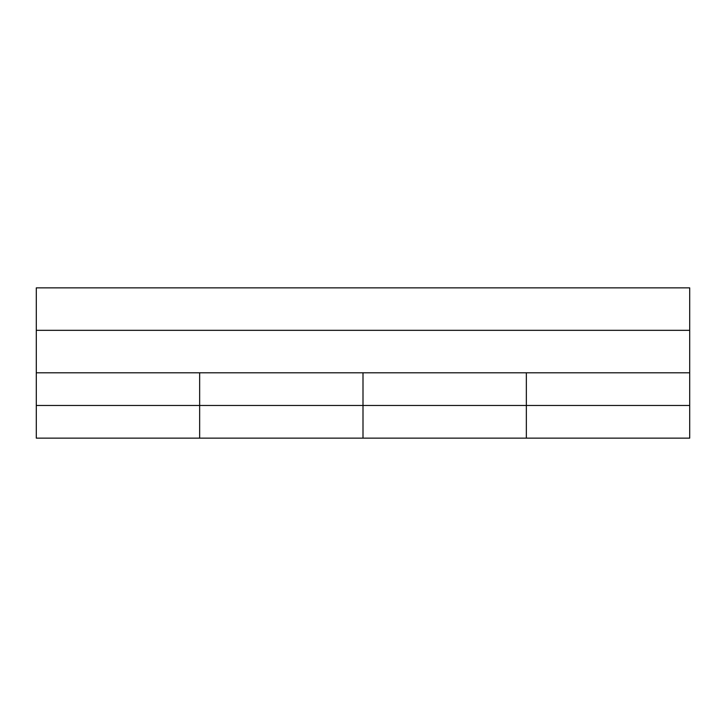 <?xml version="1.0" encoding="UTF-8"?>
<svg xmlns="http://www.w3.org/2000/svg" width="726" height="726" viewBox="0 0 726 726"><rect width="100%" height="100%" fill="white"/><g stroke="black" fill="none" stroke-linecap="round" stroke-linejoin="round"><path stroke-width="1.09" d="M36.3 330.33L36.3 438.141L199.65 438.141L199.65 372.801L199.65 438.141L526.35 438.141L526.35 372.801L526.35 438.141L689.7 438.141L689.7 287.859L36.3 287.859L36.3 330.33L689.7 330.33M689.7 405.471L363 405.471L363 372.801L363 438.141L363 405.471L36.3 405.471M36.3 372.801L689.7 372.801"/></g></svg>
